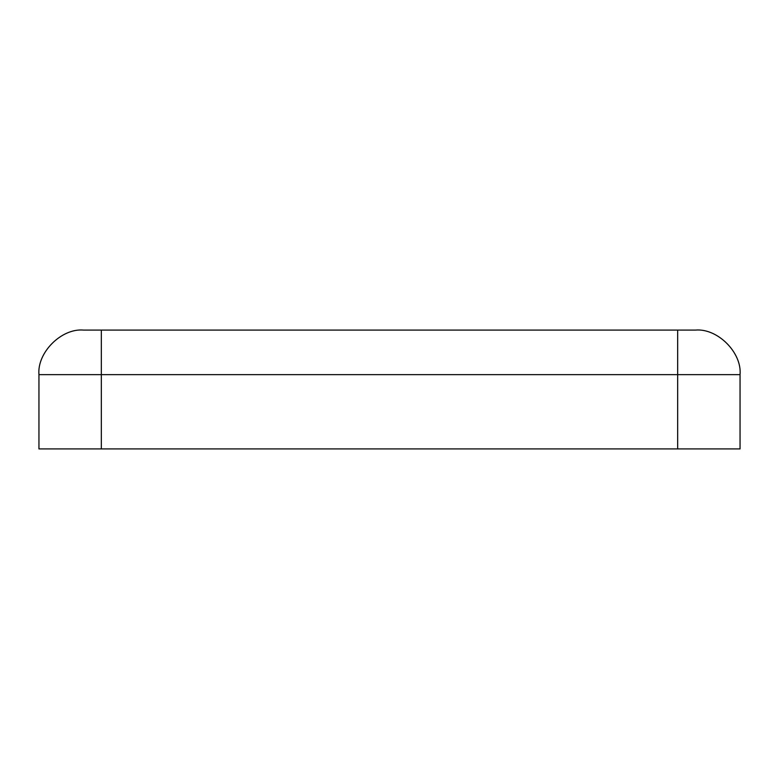 <?xml version="1.0" encoding="UTF-8"?>
<svg xmlns="http://www.w3.org/2000/svg" width="779" height="779" viewBox="0 0 779 779"><rect width="100%" height="100%" fill="white"/><g stroke="black" fill="none" stroke-linecap="round" stroke-linejoin="round"><path stroke-width="1.17" d="M83.509 330.082L695.491 330.082C717.537 328.095 742.046 352.595 740.05 374.65L740.05 448.918L38.95 448.918L38.95 374.65C36.954 352.595 61.463 328.095 83.509 330.082C61.463 328.095 36.954 352.595 38.95 374.65L38.95 448.918L677.662 448.918L677.662 374.65L101.338 374.65L101.338 448.918L101.338 374.65L677.662 374.65L677.662 330.082L101.338 330.082L101.338 374.65L38.95 374.65L101.338 374.65L101.338 330.082L83.509 330.082M677.662 448.918L740.05 448.918L740.05 374.65L677.662 374.65L677.662 448.918M677.662 374.65L740.05 374.65C742.046 352.595 717.537 328.095 695.491 330.082L677.662 330.082L677.662 374.65M38.95 402.422L38.95 374.65"/></g></svg>
